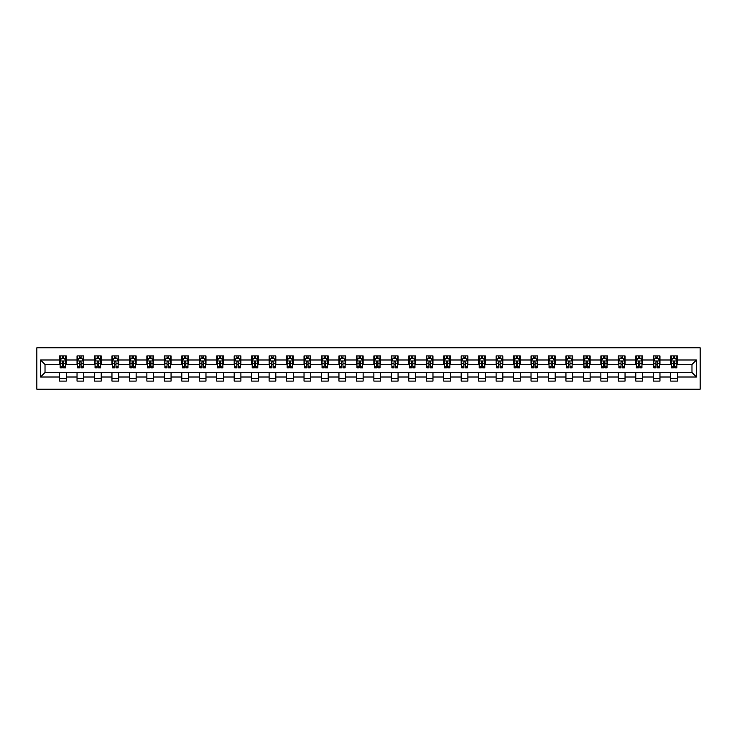 <?xml version="1.0" encoding="UTF-8"?>
<svg xmlns="http://www.w3.org/2000/svg" width="737" height="737" viewBox="0 0 737 737"><rect width="100%" height="100%" fill="white"/><g stroke="black" fill="none" stroke-linecap="round" stroke-linejoin="round"><path stroke-width="1.11" d="M36.85 389.21L700.15 389.21L700.15 347.79L36.85 347.79L36.85 389.21M677.432 359.997L677.432 355.907L670.716 355.907L670.716 359.997L659.965 359.997L659.965 355.907L653.249 355.907L653.249 359.997L642.507 359.997L642.507 355.907L635.791 355.907L635.791 359.997L625.04 359.997L625.04 355.907L618.325 355.907L618.325 359.997L607.583 359.997L607.583 355.907L600.867 355.907L600.867 359.997L590.125 359.997L590.125 355.907L583.409 355.907L583.409 359.997L572.658 359.997L572.658 355.907L565.942 355.907L565.942 359.997L555.201 359.997L555.201 355.907L548.485 355.907L548.485 359.997L537.743 359.997L537.743 355.907L531.027 355.907L531.027 359.997L520.276 359.997L520.276 355.907L513.56 355.907L513.56 359.997L502.818 359.997L502.818 355.907L496.102 355.907L496.102 359.997L485.351 359.997L485.351 355.907L478.635 355.907L478.635 359.997L467.894 359.997L467.894 355.907L461.178 355.907L461.178 359.997L450.436 359.997L450.436 355.907L443.72 355.907L443.72 359.997L432.969 359.997L432.969 355.907L426.253 355.907L426.253 359.997L415.511 359.997L415.511 355.907L408.795 355.907L408.795 359.997L398.054 359.997L398.054 355.907L391.338 355.907L391.338 359.997L380.587 359.997L380.587 355.907L373.871 355.907L373.871 359.997L363.129 359.997L363.129 355.907L356.413 355.907L356.413 359.997L345.662 359.997L345.662 355.907L338.946 355.907L338.946 359.997L328.205 359.997L328.205 355.907L321.489 355.907L321.489 359.997L310.747 359.997L310.747 355.907L304.031 355.907L304.031 359.997L293.28 359.997L293.28 355.907L286.564 355.907L286.564 359.997L275.822 359.997L275.822 355.907L269.106 355.907L269.106 359.997L258.365 359.997L258.365 355.907L251.649 355.907L251.649 359.997L240.898 359.997L240.898 355.907L234.182 355.907L234.182 359.997L223.44 359.997L223.44 355.907L216.724 355.907L216.724 359.997L205.973 359.997L205.973 355.907L199.257 355.907L199.257 359.997L188.515 359.997L188.515 355.907L181.799 355.907L181.799 359.997L171.058 359.997L171.058 355.907L164.342 355.907L164.342 359.997L153.591 359.997L153.591 355.907L146.875 355.907L146.875 359.997L136.133 359.997L136.133 355.907L129.417 355.907L129.417 359.997L118.675 359.997L118.675 355.907L111.96 355.907L111.96 359.997L101.209 359.997L101.209 355.907L94.493 355.907L94.493 359.997L83.751 359.997L83.751 355.907L77.035 355.907L77.035 359.997L66.284 359.997L66.284 355.907L59.568 355.907L59.568 359.997L40.544 359.997L40.544 377.003L45.021 372.526L59.568 372.526L59.568 381.093L66.284 381.093L66.284 372.526L77.035 372.526L77.035 381.093L83.751 381.093L83.751 372.526L94.493 372.526L94.493 381.093L101.209 381.093L101.209 372.526L111.96 372.526L111.96 381.093L118.675 381.093L118.675 372.526L129.417 372.526L129.417 381.093L136.133 381.093L136.133 372.526L146.875 372.526L146.875 381.093L153.591 381.093L153.591 372.526L164.342 372.526L164.342 381.093L171.058 381.093L171.058 372.526L181.799 372.526L181.799 381.093L188.515 381.093L188.515 372.526L199.257 372.526L199.257 381.093L205.973 381.093L205.973 372.526L216.724 372.526L216.724 381.093L223.44 381.093L223.44 372.526L234.182 372.526L234.182 381.093L240.898 381.093L240.898 372.526L251.649 372.526L251.649 381.093L258.365 381.093L258.365 372.526L269.106 372.526L269.106 381.093L275.822 381.093L275.822 372.526L286.564 372.526L286.564 381.093L293.28 381.093L293.28 372.526L304.031 372.526L304.031 381.093L310.747 381.093L310.747 372.526L321.489 372.526L321.489 381.093L328.205 381.093L328.205 372.526L338.946 372.526L338.946 381.093L345.662 381.093L345.662 372.526L356.413 372.526L356.413 381.093L363.129 381.093L363.129 372.526L373.871 372.526L373.871 381.093L380.587 381.093L380.587 372.526L391.338 372.526L391.338 381.093L398.054 381.093L398.054 372.526L408.795 372.526L408.795 381.093L415.511 381.093L415.511 372.526L426.253 372.526L426.253 381.093L432.969 381.093L432.969 372.526L443.72 372.526L443.72 381.093L450.436 381.093L450.436 372.526L461.178 372.526L461.178 381.093L467.894 381.093L467.894 372.526L478.635 372.526L478.635 381.093L485.351 381.093L485.351 372.526L496.102 372.526L496.102 381.093L502.818 381.093L502.818 372.526L513.56 372.526L513.56 381.093L520.276 381.093L520.276 372.526L531.027 372.526L531.027 381.093L537.743 381.093L537.743 372.526L548.485 372.526L548.485 381.093L555.201 381.093L555.201 372.526L565.942 372.526L565.942 381.093L572.658 381.093L572.658 372.526L583.409 372.526L583.409 381.093L590.125 381.093L590.125 372.526L600.867 372.526L600.867 381.093L607.583 381.093L607.583 372.526L618.325 372.526L618.325 381.093L625.04 381.093L625.04 372.526L635.791 372.526L635.791 381.093L642.507 381.093L642.507 372.526L653.249 372.526L653.249 381.093L659.965 381.093L659.965 372.526L670.716 372.526L670.716 381.093L677.432 381.093L677.432 372.526L691.979 372.526L691.979 364.474L677.432 364.474L677.432 359.997L696.456 359.997L696.456 377.003L677.432 377.003M670.716 377.003L659.965 377.003M653.249 377.003L642.507 377.003M635.791 377.003L625.04 377.003M618.325 377.003L607.583 377.003M600.867 377.003L590.125 377.003M583.409 377.003L572.658 377.003M565.942 377.003L555.201 377.003M548.485 377.003L537.743 377.003M531.027 377.003L520.276 377.003M513.56 377.003L502.818 377.003M496.102 377.003L485.351 377.003M478.635 377.003L467.894 377.003M461.178 377.003L450.436 377.003M443.72 377.003L432.969 377.003M426.253 377.003L415.511 377.003M408.795 377.003L398.054 377.003M391.338 377.003L380.587 377.003M373.871 377.003L363.129 377.003M356.413 377.003L345.662 377.003M338.946 377.003L328.205 377.003M321.489 377.003L310.747 377.003M304.031 377.003L293.28 377.003M286.564 377.003L275.822 377.003M269.106 377.003L258.365 377.003M251.649 377.003L240.898 377.003M234.182 377.003L223.44 377.003M216.724 377.003L205.973 377.003M199.257 377.003L188.515 377.003M181.799 377.003L171.058 377.003M164.342 377.003L153.591 377.003M146.875 377.003L136.133 377.003M129.417 377.003L118.675 377.003M111.96 377.003L101.209 377.003M94.493 377.003L83.751 377.003M77.035 377.003L66.284 377.003M59.568 377.003L40.544 377.003M670.716 359.997L670.716 364.474L659.965 364.474L659.965 359.997M653.249 359.997L653.249 364.474L642.507 364.474L642.507 359.997M635.791 359.997L635.791 364.474L625.04 364.474L625.04 359.997M618.325 359.997L618.325 364.474L607.583 364.474L607.583 359.997M600.867 359.997L600.867 364.474L590.125 364.474L590.125 359.997M583.409 359.997L583.409 364.474L572.658 364.474L572.658 359.997M565.942 359.997L565.942 364.474L555.201 364.474L555.201 359.997M548.485 359.997L548.485 364.474L537.743 364.474L537.743 359.997M531.027 359.997L531.027 364.474L520.276 364.474L520.276 359.997M513.56 359.997L513.56 364.474L502.818 364.474L502.818 359.997M496.102 359.997L496.102 364.474L485.351 364.474L485.351 359.997M478.635 359.997L478.635 364.474L467.894 364.474L467.894 359.997M461.178 359.997L461.178 364.474L450.436 364.474L450.436 359.997M443.72 359.997L443.72 364.474L432.969 364.474L432.969 359.997M426.253 359.997L426.253 364.474L415.511 364.474L415.511 359.997M408.795 359.997L408.795 364.474L398.054 364.474L398.054 359.997M391.338 359.997L391.338 364.474L380.587 364.474L380.587 359.997M373.871 359.997L373.871 364.474L363.129 364.474L363.129 359.997M356.413 359.997L356.413 364.474L345.662 364.474L345.662 359.997M338.946 359.997L338.946 364.474L328.205 364.474L328.205 359.997M321.489 359.997L321.489 364.474L310.747 364.474L310.747 359.997M304.031 359.997L304.031 364.474L293.28 364.474L293.28 359.997M286.564 359.997L286.564 364.474L275.822 364.474L275.822 359.997M269.106 359.997L269.106 364.474L258.365 364.474L258.365 359.997M251.649 359.997L251.649 364.474L240.898 364.474L240.898 359.997M234.182 359.997L234.182 364.474L223.44 364.474L223.44 359.997M216.724 359.997L216.724 364.474L205.973 364.474L205.973 359.997M199.257 359.997L199.257 364.474L188.515 364.474L188.515 359.997M181.799 359.997L181.799 364.474L171.058 364.474L171.058 359.997M164.342 359.997L164.342 364.474L153.591 364.474L153.591 359.997M146.875 359.997L146.875 364.474L136.133 364.474L136.133 359.997M129.417 359.997L129.417 364.474L118.675 364.474L118.675 359.997M111.96 359.997L111.96 364.474L101.209 364.474L101.209 359.997M94.493 359.997L94.493 364.474L83.751 364.474L83.751 359.997M77.035 359.997L77.035 364.474L66.284 364.474L66.284 359.997M59.568 359.997L59.568 364.474L45.021 364.474L40.544 359.997M45.021 364.474L45.021 372.526M696.456 377.003L691.979 372.526M691.979 364.474L696.456 359.997M59.568 358.707L60.13 358.707M62.258 358.707L63.603 358.707M65.731 358.707L66.284 358.707M59.568 364.354L60.13 364.354M62.258 364.354L63.603 364.354M65.731 364.354L66.284 364.354M59.568 372.646L66.284 372.646M59.568 378.293L66.284 378.293M77.035 372.646L83.751 372.646M77.035 378.293L83.751 378.293M77.035 358.707L77.597 358.707M79.716 358.707L81.061 358.707M83.189 358.707L83.751 358.707M77.035 364.354L77.597 364.354M79.716 364.354L81.061 364.354M83.189 364.354L83.751 364.354M94.493 372.646L101.209 372.646M94.493 378.293L101.209 378.293M94.493 358.707L95.055 358.707M97.183 358.707L98.528 358.707M100.647 358.707L101.209 358.707M94.493 364.354L95.055 364.354M97.183 364.354L98.528 364.354M100.647 364.354L101.209 364.354M111.96 372.646L118.675 372.646M111.96 378.293L118.675 378.293M111.96 358.707L112.512 358.707M114.64 358.707L115.985 358.707M118.113 358.707L118.675 358.707M111.96 364.354L112.512 364.354M114.64 364.354L115.985 364.354M118.113 364.354L118.675 364.354M129.417 372.646L136.133 372.646M129.417 378.293L136.133 378.293M129.417 358.707L129.979 358.707M132.107 358.707L133.443 358.707M135.571 358.707L136.133 358.707M129.417 364.354L129.979 364.354M132.107 364.354L133.443 364.354M135.571 364.354L136.133 364.354M146.875 372.646L153.591 372.646M146.875 378.293L153.591 378.293M146.875 358.707L147.437 358.707M149.565 358.707L150.91 358.707M153.038 358.707L153.591 358.707M146.875 364.354L147.437 364.354M149.565 364.354L150.91 364.354M153.038 364.354L153.591 364.354M164.342 372.646L171.058 372.646M164.342 378.293L171.058 378.293M164.342 358.707L164.895 358.707M167.023 358.707L168.368 358.707M170.496 358.707L171.058 358.707M164.342 364.354L164.895 364.354M167.023 364.354L168.368 364.354M170.496 364.354L171.058 364.354M181.799 372.646L188.515 372.646M181.799 378.293L188.515 378.293M181.799 358.707L182.361 358.707M184.49 358.707L185.825 358.707M187.953 358.707L188.515 358.707M181.799 364.354L182.361 364.354M184.49 364.354L185.825 364.354M187.953 364.354L188.515 364.354M199.257 372.646L205.973 372.646M199.257 378.293L205.973 378.293M199.257 358.707L199.819 358.707M201.947 358.707L203.292 358.707M205.42 358.707L205.973 358.707M199.257 364.354L199.819 364.354M201.947 364.354L203.292 364.354M205.42 364.354L205.973 364.354M216.724 372.646L223.44 372.646M216.724 378.293L223.44 378.293M216.724 358.707L217.286 358.707M219.405 358.707L220.75 358.707M222.878 358.707L223.44 358.707M216.724 364.354L217.286 364.354M219.405 364.354L220.75 364.354M222.878 364.354L223.44 364.354M234.182 372.646L240.898 372.646M234.182 378.293L240.898 378.293M234.182 358.707L234.744 358.707M236.872 358.707L238.217 358.707M240.336 358.707L240.898 358.707M234.182 364.354L234.744 364.354M236.872 364.354L238.217 364.354M240.336 364.354L240.898 364.354M251.649 372.646L258.365 372.646M251.649 378.293L258.365 378.293M251.649 358.707L252.201 358.707M254.329 358.707L255.675 358.707M257.803 358.707L258.365 358.707M251.649 364.354L252.201 364.354M254.329 364.354L255.675 364.354M257.803 364.354L258.365 364.354M269.106 372.646L275.822 372.646M269.106 378.293L275.822 378.293M269.106 358.707L269.668 358.707M271.796 358.707L273.132 358.707M275.26 358.707L275.822 358.707M269.106 364.354L269.668 364.354M271.796 364.354L273.132 364.354M275.26 364.354L275.822 364.354M286.564 372.646L293.28 372.646M286.564 378.293L293.28 378.293M286.564 358.707L287.126 358.707M289.254 358.707L290.599 358.707M292.727 358.707L293.28 358.707M286.564 364.354L287.126 364.354M289.254 364.354L290.599 364.354M292.727 364.354L293.28 364.354M304.031 372.646L310.747 372.646M304.031 378.293L310.747 378.293M304.031 358.707L304.584 358.707M306.712 358.707L308.057 358.707M310.185 358.707L310.747 358.707M304.031 364.354L304.584 364.354M306.712 364.354L308.057 364.354M310.185 364.354L310.747 364.354M321.489 372.646L328.205 372.646M321.489 378.293L328.205 378.293M321.489 358.707L322.051 358.707M324.179 358.707L325.514 358.707M327.643 358.707L328.205 358.707M321.489 364.354L322.051 364.354M324.179 364.354L325.514 364.354M327.643 364.354L328.205 364.354M338.946 372.646L345.662 372.646M338.946 378.293L345.662 378.293M338.946 358.707L339.508 358.707M341.636 358.707L342.981 358.707M345.109 358.707L345.662 358.707M338.946 364.354L339.508 364.354M341.636 364.354L342.981 364.354M345.109 364.354L345.662 364.354M356.413 372.646L363.129 372.646M356.413 378.293L363.129 378.293M356.413 358.707L356.975 358.707M359.094 358.707L360.439 358.707M362.567 358.707L363.129 358.707M356.413 364.354L356.975 364.354M359.094 364.354L360.439 364.354M362.567 364.354L363.129 364.354M373.871 372.646L380.587 372.646M373.871 378.293L380.587 378.293M373.871 358.707L374.433 358.707M376.561 358.707L377.906 358.707M380.025 358.707L380.587 358.707M373.871 364.354L374.433 364.354M376.561 364.354L377.906 364.354M380.025 364.354L380.587 364.354M391.338 372.646L398.054 372.646M391.338 378.293L398.054 378.293M391.338 358.707L391.891 358.707M394.019 358.707L395.364 358.707M397.492 358.707L398.054 358.707M391.338 364.354L391.891 364.354M394.019 364.354L395.364 364.354M397.492 364.354L398.054 364.354M408.795 372.646L415.511 372.646M408.795 378.293L415.511 378.293M408.795 358.707L409.357 358.707M411.486 358.707L412.821 358.707M414.949 358.707L415.511 358.707M408.795 364.354L409.357 364.354M411.486 364.354L412.821 364.354M414.949 364.354L415.511 364.354M426.253 372.646L432.969 372.646M426.253 378.293L432.969 378.293M426.253 358.707L426.815 358.707M428.943 358.707L430.288 358.707M432.416 358.707L432.969 358.707M426.253 364.354L426.815 364.354M428.943 364.354L430.288 364.354M432.416 364.354L432.969 364.354M443.72 372.646L450.436 372.646M443.72 378.293L450.436 378.293M443.72 358.707L444.273 358.707M446.401 358.707L447.746 358.707M449.874 358.707L450.436 358.707M443.72 364.354L444.273 364.354M446.401 364.354L447.746 364.354M449.874 364.354L450.436 364.354M461.178 372.646L467.894 372.646M461.178 378.293L467.894 378.293M461.178 358.707L461.74 358.707M463.868 358.707L465.204 358.707M467.332 358.707L467.894 358.707M461.178 364.354L461.74 364.354M463.868 364.354L465.204 364.354M467.332 364.354L467.894 364.354M478.635 372.646L485.351 372.646M478.635 378.293L485.351 378.293M478.635 358.707L479.197 358.707M481.325 358.707L482.671 358.707M484.799 358.707L485.351 358.707M478.635 364.354L479.197 364.354M481.325 364.354L482.671 364.354M484.799 364.354L485.351 364.354M496.102 372.646L502.818 372.646M496.102 378.293L502.818 378.293M496.102 358.707L496.664 358.707M498.783 358.707L500.128 358.707M502.256 358.707L502.818 358.707M496.102 364.354L496.664 364.354M498.783 364.354L500.128 364.354M502.256 364.354L502.818 364.354M513.56 372.646L520.276 372.646M513.56 378.293L520.276 378.293M513.56 358.707L514.122 358.707M516.25 358.707L517.595 358.707M519.714 358.707L520.276 358.707M513.56 364.354L514.122 364.354M516.25 364.354L517.595 364.354M519.714 364.354L520.276 364.354M531.027 372.646L537.743 372.646M531.027 378.293L537.743 378.293M531.027 358.707L531.58 358.707M533.708 358.707L535.053 358.707M537.181 358.707L537.743 358.707M531.027 364.354L531.58 364.354M533.708 364.354L535.053 364.354M537.181 364.354L537.743 364.354M548.485 372.646L555.201 372.646M548.485 378.293L555.201 378.293M548.485 358.707L549.047 358.707M551.175 358.707L552.51 358.707M554.639 358.707L555.201 358.707M548.485 364.354L549.047 364.354M551.175 364.354L552.51 364.354M554.639 364.354L555.201 364.354M565.942 372.646L572.658 372.646M565.942 378.293L572.658 378.293M565.942 358.707L566.504 358.707M568.632 358.707L569.977 358.707M572.105 358.707L572.658 358.707M565.942 364.354L566.504 364.354M568.632 364.354L569.977 364.354M572.105 364.354L572.658 364.354M583.409 372.646L590.125 372.646M583.409 378.293L590.125 378.293M583.409 358.707L583.962 358.707M586.09 358.707L587.435 358.707M589.563 358.707L590.125 358.707M583.409 364.354L583.962 364.354M586.09 364.354L587.435 364.354M589.563 364.354L590.125 364.354M600.867 372.646L607.583 372.646M600.867 378.293L607.583 378.293M600.867 358.707L601.429 358.707M603.557 358.707L604.893 358.707M607.021 358.707L607.583 358.707M600.867 364.354L601.429 364.354M603.557 364.354L604.893 364.354M607.021 364.354L607.583 364.354M618.325 372.646L625.04 372.646M618.325 378.293L625.04 378.293M618.325 358.707L618.887 358.707M621.015 358.707L622.36 358.707M624.488 358.707L625.04 358.707M618.325 364.354L618.887 364.354M621.015 364.354L622.36 364.354M624.488 364.354L625.04 364.354M635.791 372.646L642.507 372.646M635.791 378.293L642.507 378.293M635.791 358.707L636.353 358.707M638.472 358.707L639.817 358.707M641.945 358.707L642.507 358.707M635.791 364.354L636.353 364.354M638.472 364.354L639.817 364.354M641.945 364.354L642.507 364.354M653.249 372.646L659.965 372.646M653.249 378.293L659.965 378.293M653.249 358.707L653.811 358.707M655.939 358.707L657.284 358.707M659.403 358.707L659.965 358.707M653.249 364.354L653.811 364.354M655.939 364.354L657.284 364.354M659.403 364.354L659.965 364.354M670.716 372.646L677.432 372.646M670.716 378.293L677.432 378.293M670.716 358.707L671.269 358.707M673.397 358.707L674.742 358.707M676.87 358.707L677.432 358.707M670.716 364.354L671.269 364.354M673.397 364.354L674.742 364.354M676.87 364.354L677.432 364.354M63.603 357.362L62.258 357.362M65.731 366.427L63.603 366.427L63.603 367.827L65.731 367.827L65.731 361.001L64.607 358.762L61.254 358.762L60.13 361.001L60.13 367.827L62.258 367.827L62.258 366.427L60.13 366.427M60.13 361.001L60.13 355.907M65.731 361.001L65.731 355.907M62.258 358.762L62.258 355.907M63.603 355.907L63.603 358.762M63.603 366.427L63.603 361.839L62.258 361.839L62.258 366.427M81.061 357.362L79.716 357.362M83.189 366.427L81.061 366.427L81.061 367.827L83.189 367.827L83.189 361.001L82.074 358.762L78.712 358.762L77.597 361.001L77.597 367.827L79.716 367.827L79.716 366.427L77.597 366.427M77.597 361.001L77.597 355.907M83.189 361.001L83.189 355.907M79.716 358.762L79.716 355.907M81.061 355.907L81.061 358.762M81.061 366.427L81.061 361.839L79.716 361.839L79.716 366.427M98.528 357.362L97.183 357.362M100.647 366.427L98.528 366.427L98.528 367.827L100.647 367.827L100.647 361.001L99.532 358.762L96.169 358.762L95.055 361.001L95.055 367.827L97.183 367.827L97.183 366.427L95.055 366.427M95.055 361.001L95.055 355.907M100.647 361.001L100.647 355.907M97.183 358.762L97.183 355.907M98.528 355.907L98.528 358.762M98.528 366.427L98.528 361.839L97.183 361.839L97.183 366.427M115.985 357.362L114.64 357.362M118.113 366.427L115.985 366.427L115.985 367.827L118.113 367.827L118.113 361.001L116.99 358.762L113.636 358.762L112.512 361.001L112.512 367.827L114.64 367.827L114.64 366.427L112.512 366.427M112.512 361.001L112.512 355.907M118.113 361.001L118.113 355.907M114.64 358.762L114.64 355.907M115.985 355.907L115.985 358.762M115.985 366.427L115.985 361.839L114.64 361.839L114.64 366.427M133.443 357.362L132.107 357.362M135.571 366.427L133.443 366.427L133.443 367.827L135.571 367.827L135.571 361.001L134.456 358.762L131.094 358.762L129.979 361.001L129.979 367.827L132.107 367.827L132.107 366.427L129.979 366.427M129.979 361.001L129.979 355.907M135.571 361.001L135.571 355.907M132.107 358.762L132.107 355.907M133.443 355.907L133.443 358.762M133.443 366.427L133.443 361.839L132.107 361.839L132.107 366.427M150.91 357.362L149.565 357.362M153.038 366.427L150.91 366.427L150.91 367.827L153.038 367.827L153.038 361.001L151.914 358.762L148.561 358.762L147.437 361.001L147.437 367.827L149.565 367.827L149.565 366.427L147.437 366.427M147.437 361.001L147.437 355.907M153.038 361.001L153.038 355.907M149.565 358.762L149.565 355.907M150.91 355.907L150.91 358.762M150.91 366.427L150.91 361.839L149.565 361.839L149.565 366.427M168.368 357.362L167.023 357.362M170.496 366.427L168.368 366.427L168.368 367.827L170.496 367.827L170.496 361.001L169.372 358.762L166.018 358.762L164.895 361.001L164.895 367.827L167.023 367.827L167.023 366.427L164.895 366.427M164.895 361.001L164.895 355.907M170.496 361.001L170.496 355.907M167.023 358.762L167.023 355.907M168.368 355.907L168.368 358.762M168.368 366.427L168.368 361.839L167.023 361.839L167.023 366.427M185.825 357.362L184.49 357.362M187.953 366.427L185.825 366.427L185.825 367.827L187.953 367.827L187.953 361.001L186.839 358.762L183.476 358.762L182.361 361.001L182.361 367.827L184.49 367.827L184.49 366.427L182.361 366.427M182.361 361.001L182.361 355.907M187.953 361.001L187.953 355.907M184.49 358.762L184.49 355.907M185.825 355.907L185.825 358.762M185.825 366.427L185.825 361.839L184.49 361.839L184.49 366.427M203.292 357.362L201.947 357.362M205.42 366.427L203.292 366.427L203.292 367.827L205.42 367.827L205.42 361.001L204.296 358.762L200.943 358.762L199.819 361.001L199.819 367.827L201.947 367.827L201.947 366.427L199.819 366.427M199.819 361.001L199.819 355.907M205.42 361.001L205.42 355.907M201.947 358.762L201.947 355.907M203.292 355.907L203.292 358.762M203.292 366.427L203.292 361.839L201.947 361.839L201.947 366.427M220.75 357.362L219.405 357.362M222.878 366.427L220.75 366.427L220.75 367.827L222.878 367.827L222.878 361.001L221.763 358.762L218.401 358.762L217.286 361.001L217.286 367.827L219.405 367.827L219.405 366.427L217.286 366.427M217.286 361.001L217.286 355.907M222.878 361.001L222.878 355.907M219.405 358.762L219.405 355.907M220.75 355.907L220.75 358.762M220.75 366.427L220.75 361.839L219.405 361.839L219.405 366.427M238.217 357.362L236.872 357.362M240.336 366.427L238.217 366.427L238.217 367.827L240.336 367.827L240.336 361.001L239.221 358.762L235.858 358.762L234.744 361.001L234.744 367.827L236.872 367.827L236.872 366.427L234.744 366.427M234.744 361.001L234.744 355.907M240.336 361.001L240.336 355.907M236.872 358.762L236.872 355.907M238.217 355.907L238.217 358.762M238.217 366.427L238.217 361.839L236.872 361.839L236.872 366.427M255.675 357.362L254.329 357.362M257.803 366.427L255.675 366.427L255.675 367.827L257.803 367.827L257.803 361.001L256.679 358.762L253.325 358.762L252.201 361.001L252.201 367.827L254.329 367.827L254.329 366.427L252.201 366.427M252.201 361.001L252.201 355.907M257.803 361.001L257.803 355.907M254.329 358.762L254.329 355.907M255.675 355.907L255.675 358.762M255.675 366.427L255.675 361.839L254.329 361.839L254.329 366.427M273.132 357.362L271.796 357.362M275.26 366.427L273.132 366.427L273.132 367.827L275.26 367.827L275.26 361.001L274.146 358.762L270.783 358.762L269.668 361.001L269.668 367.827L271.796 367.827L271.796 366.427L269.668 366.427M269.668 361.001L269.668 355.907M275.26 361.001L275.26 355.907M271.796 358.762L271.796 355.907M273.132 355.907L273.132 358.762M273.132 366.427L273.132 361.839L271.796 361.839L271.796 366.427M290.599 357.362L289.254 357.362M292.727 366.427L290.599 366.427L290.599 367.827L292.727 367.827L292.727 361.001L291.603 358.762L288.25 358.762L287.126 361.001L287.126 367.827L289.254 367.827L289.254 366.427L287.126 366.427M287.126 361.001L287.126 355.907M292.727 361.001L292.727 355.907M289.254 358.762L289.254 355.907M290.599 355.907L290.599 358.762M290.599 366.427L290.599 361.839L289.254 361.839L289.254 366.427M308.057 357.362L306.712 357.362M310.185 366.427L308.057 366.427L308.057 367.827L310.185 367.827L310.185 361.001L309.061 358.762L305.708 358.762L304.584 361.001L304.584 367.827L306.712 367.827L306.712 366.427L304.584 366.427M304.584 361.001L304.584 355.907M310.185 361.001L310.185 355.907M306.712 358.762L306.712 355.907M308.057 355.907L308.057 358.762M308.057 366.427L308.057 361.839L306.712 361.839L306.712 366.427M325.514 357.362L324.179 357.362M327.643 366.427L325.514 366.427L325.514 367.827L327.643 367.827L327.643 361.001L326.528 358.762L323.165 358.762L322.051 361.001L322.051 367.827L324.179 367.827L324.179 366.427L322.051 366.427M322.051 361.001L322.051 355.907M327.643 361.001L327.643 355.907M324.179 358.762L324.179 355.907M325.514 355.907L325.514 358.762M325.514 366.427L325.514 361.839L324.179 361.839L324.179 366.427M342.981 357.362L341.636 357.362M345.109 366.427L342.981 366.427L342.981 367.827L345.109 367.827L345.109 361.001L343.986 358.762L340.632 358.762L339.508 361.001L339.508 367.827L341.636 367.827L341.636 366.427L339.508 366.427M339.508 361.001L339.508 355.907M345.109 361.001L345.109 355.907M341.636 358.762L341.636 355.907M342.981 355.907L342.981 358.762M342.981 366.427L342.981 361.839L341.636 361.839L341.636 366.427M360.439 357.362L359.094 357.362M362.567 366.427L360.439 366.427L360.439 367.827L362.567 367.827L362.567 361.001L361.452 358.762L358.09 358.762L356.975 361.001L356.975 367.827L359.094 367.827L359.094 366.427L356.975 366.427M356.975 361.001L356.975 355.907M362.567 361.001L362.567 355.907M359.094 358.762L359.094 355.907M360.439 355.907L360.439 358.762M360.439 366.427L360.439 361.839L359.094 361.839L359.094 366.427M377.906 357.362L376.561 357.362M380.025 366.427L377.906 366.427L377.906 367.827L380.025 367.827L380.025 361.001L378.91 358.762L375.548 358.762L374.433 361.001L374.433 367.827L376.561 367.827L376.561 366.427L374.433 366.427M374.433 361.001L374.433 355.907M380.025 361.001L380.025 355.907M376.561 358.762L376.561 355.907M377.906 355.907L377.906 358.762M377.906 366.427L377.906 361.839L376.561 361.839L376.561 366.427M395.364 357.362L394.019 357.362M397.492 366.427L395.364 366.427L395.364 367.827L397.492 367.827L397.492 361.001L396.368 358.762L393.014 358.762L391.891 361.001L391.891 367.827L394.019 367.827L394.019 366.427L391.891 366.427M391.891 361.001L391.891 355.907M397.492 361.001L397.492 355.907M394.019 358.762L394.019 355.907M395.364 355.907L395.364 358.762M395.364 366.427L395.364 361.839L394.019 361.839L394.019 366.427M412.821 357.362L411.486 357.362M414.949 366.427L412.821 366.427L412.821 367.827L414.949 367.827L414.949 361.001L413.835 358.762L410.472 358.762L409.357 361.001L409.357 367.827L411.486 367.827L411.486 366.427L409.357 366.427M409.357 361.001L409.357 355.907M414.949 361.001L414.949 355.907M411.486 358.762L411.486 355.907M412.821 355.907L412.821 358.762M412.821 366.427L412.821 361.839L411.486 361.839L411.486 366.427M430.288 357.362L428.943 357.362M432.416 366.427L430.288 366.427L430.288 367.827L432.416 367.827L432.416 361.001L431.292 358.762L427.939 358.762L426.815 361.001L426.815 367.827L428.943 367.827L428.943 366.427L426.815 366.427M426.815 361.001L426.815 355.907M432.416 361.001L432.416 355.907M428.943 358.762L428.943 355.907M430.288 355.907L430.288 358.762M430.288 366.427L430.288 361.839L428.943 361.839L428.943 366.427M447.746 357.362L446.401 357.362M449.874 366.427L447.746 366.427L447.746 367.827L449.874 367.827L449.874 361.001L448.75 358.762L445.397 358.762L444.273 361.001L444.273 367.827L446.401 367.827L446.401 366.427L444.273 366.427M444.273 361.001L444.273 355.907M449.874 361.001L449.874 355.907M446.401 358.762L446.401 355.907M447.746 355.907L447.746 358.762M447.746 366.427L447.746 361.839L446.401 361.839L446.401 366.427M465.204 357.362L463.868 357.362M467.332 366.427L465.204 366.427L465.204 367.827L467.332 367.827L467.332 361.001L466.217 358.762L462.854 358.762L461.74 361.001L461.74 367.827L463.868 367.827L463.868 366.427L461.74 366.427M461.74 361.001L461.74 355.907M467.332 361.001L467.332 355.907M463.868 358.762L463.868 355.907M465.204 355.907L465.204 358.762M465.204 366.427L465.204 361.839L463.868 361.839L463.868 366.427M482.671 357.362L481.325 357.362M484.799 366.427L482.671 366.427L482.671 367.827L484.799 367.827L484.799 361.001L483.675 358.762L480.321 358.762L479.197 361.001L479.197 367.827L481.325 367.827L481.325 366.427L479.197 366.427M479.197 361.001L479.197 355.907M484.799 361.001L484.799 355.907M481.325 358.762L481.325 355.907M482.671 355.907L482.671 358.762M482.671 366.427L482.671 361.839L481.325 361.839L481.325 366.427M500.128 357.362L498.783 357.362M502.256 366.427L500.128 366.427L500.128 367.827L502.256 367.827L502.256 361.001L501.142 358.762L497.779 358.762L496.664 361.001L496.664 367.827L498.783 367.827L498.783 366.427L496.664 366.427M496.664 361.001L496.664 355.907M502.256 361.001L502.256 355.907M498.783 358.762L498.783 355.907M500.128 355.907L500.128 358.762M500.128 366.427L500.128 361.839L498.783 361.839L498.783 366.427M517.595 357.362L516.25 357.362M519.714 366.427L517.595 366.427L517.595 367.827L519.714 367.827L519.714 361.001L518.599 358.762L515.237 358.762L514.122 361.001L514.122 367.827L516.25 367.827L516.25 366.427L514.122 366.427M514.122 361.001L514.122 355.907M519.714 361.001L519.714 355.907M516.25 358.762L516.25 355.907M517.595 355.907L517.595 358.762M517.595 366.427L517.595 361.839L516.25 361.839L516.25 366.427M535.053 357.362L533.708 357.362M537.181 366.427L535.053 366.427L535.053 367.827L537.181 367.827L537.181 361.001L536.057 358.762L532.704 358.762L531.58 361.001L531.58 367.827L533.708 367.827L533.708 366.427L531.58 366.427M531.58 361.001L531.58 355.907M537.181 361.001L537.181 355.907M533.708 358.762L533.708 355.907M535.053 355.907L535.053 358.762M535.053 366.427L535.053 361.839L533.708 361.839L533.708 366.427M552.51 357.362L551.175 357.362M554.639 366.427L552.51 366.427L552.51 367.827L554.639 367.827L554.639 361.001L553.524 358.762L550.161 358.762L549.047 361.001L549.047 367.827L551.175 367.827L551.175 366.427L549.047 366.427M549.047 361.001L549.047 355.907M554.639 361.001L554.639 355.907M551.175 358.762L551.175 355.907M552.51 355.907L552.51 358.762M552.51 366.427L552.51 361.839L551.175 361.839L551.175 366.427M569.977 357.362L568.632 357.362M572.105 366.427L569.977 366.427L569.977 367.827L572.105 367.827L572.105 361.001L570.982 358.762L567.628 358.762L566.504 361.001L566.504 367.827L568.632 367.827L568.632 366.427L566.504 366.427M566.504 361.001L566.504 355.907M572.105 361.001L572.105 355.907M568.632 358.762L568.632 355.907M569.977 355.907L569.977 358.762M569.977 366.427L569.977 361.839L568.632 361.839L568.632 366.427M587.435 357.362L586.09 357.362M589.563 366.427L587.435 366.427L587.435 367.827L589.563 367.827L589.563 361.001L588.439 358.762L585.086 358.762L583.962 361.001L583.962 367.827L586.09 367.827L586.09 366.427L583.962 366.427M583.962 361.001L583.962 355.907M589.563 361.001L589.563 355.907M586.09 358.762L586.09 355.907M587.435 355.907L587.435 358.762M587.435 366.427L587.435 361.839L586.09 361.839L586.09 366.427M604.893 357.362L603.557 357.362M607.021 366.427L604.893 366.427L604.893 367.827L607.021 367.827L607.021 361.001L605.906 358.762L602.544 358.762L601.429 361.001L601.429 367.827L603.557 367.827L603.557 366.427L601.429 366.427M601.429 361.001L601.429 355.907M607.021 361.001L607.021 355.907M603.557 358.762L603.557 355.907M604.893 355.907L604.893 358.762M604.893 366.427L604.893 361.839L603.557 361.839L603.557 366.427M622.36 357.362L621.015 357.362M624.488 366.427L622.36 366.427L622.36 367.827L624.488 367.827L624.488 361.001L623.364 358.762L620.01 358.762L618.887 361.001L618.887 367.827L621.015 367.827L621.015 366.427L618.887 366.427M618.887 361.001L618.887 355.907M624.488 361.001L624.488 355.907M621.015 358.762L621.015 355.907M622.36 355.907L622.36 358.762M622.36 366.427L622.36 361.839L621.015 361.839L621.015 366.427M639.817 357.362L638.472 357.362M641.945 366.427L639.817 366.427L639.817 367.827L641.945 367.827L641.945 361.001L640.831 358.762L637.468 358.762L636.353 361.001L636.353 367.827L638.472 367.827L638.472 366.427L636.353 366.427M636.353 361.001L636.353 355.907M641.945 361.001L641.945 355.907M638.472 358.762L638.472 355.907M639.817 355.907L639.817 358.762M639.817 366.427L639.817 361.839L638.472 361.839L638.472 366.427M657.284 357.362L655.939 357.362M659.403 366.427L657.284 366.427L657.284 367.827L659.403 367.827L659.403 361.001L658.288 358.762L654.926 358.762L653.811 361.001L653.811 367.827L655.939 367.827L655.939 366.427L653.811 366.427M653.811 361.001L653.811 355.907M659.403 361.001L659.403 355.907M655.939 358.762L655.939 355.907M657.284 355.907L657.284 358.762M657.284 366.427L657.284 361.839L655.939 361.839L655.939 366.427M674.742 357.362L673.397 357.362M676.87 366.427L674.742 366.427L674.742 367.827L676.87 367.827L676.87 361.001L675.746 358.762L672.393 358.762L671.269 361.001L671.269 367.827L673.397 367.827L673.397 366.427L671.269 366.427M671.269 361.001L671.269 355.907M676.87 361.001L676.87 355.907M673.397 358.762L673.397 355.907M674.742 355.907L674.742 358.762M674.742 366.427L674.742 361.839L673.397 361.839L673.397 366.427M65.704 360.946L60.158 360.946M60.13 358.901L61.18 358.901M64.672 358.901L65.731 358.901M62.258 363.424L60.13 363.424M65.731 363.424L63.603 363.424M63.603 358.071L62.258 358.071M83.161 360.946L77.625 360.946M77.597 358.901L78.647 358.901M82.139 358.901L83.189 358.901M79.716 363.424L77.597 363.424M83.189 363.424L81.061 363.424M81.061 358.071L79.716 358.071M100.619 360.946L95.082 360.946M95.055 358.901L96.105 358.901M99.596 358.901L100.647 358.901M97.183 363.424L95.055 363.424M100.647 363.424L98.528 363.424M98.528 358.071L97.183 358.071M118.086 360.946L112.54 360.946M112.512 358.901L113.572 358.901M117.063 358.901L118.113 358.901M114.64 363.424L112.512 363.424M118.113 363.424L115.985 363.424M115.985 358.071L114.64 358.071M135.544 360.946L130.007 360.946M129.979 358.901L131.029 358.901M134.521 358.901L135.571 358.901M132.107 363.424L129.979 363.424M135.571 363.424L133.443 363.424M133.443 358.071L132.107 358.071M153.01 360.946L147.464 360.946M147.437 358.901L148.487 358.901M151.979 358.901L153.038 358.901M149.565 363.424L147.437 363.424M153.038 363.424L150.91 363.424M150.91 358.071L149.565 358.071M170.468 360.946L164.922 360.946M164.895 358.901L165.954 358.901M169.446 358.901L170.496 358.901M167.023 363.424L164.895 363.424M170.496 363.424L168.368 363.424M168.368 358.071L167.023 358.071M187.926 360.946L182.389 360.946M182.361 358.901L183.412 358.901M186.903 358.901L187.953 358.901M184.49 363.424L182.361 363.424M187.953 363.424L185.825 363.424M185.825 358.071L184.49 358.071M205.393 360.946L199.847 360.946M199.819 358.901L200.869 358.901M204.361 358.901L205.42 358.901M201.947 363.424L199.819 363.424M205.42 363.424L203.292 363.424M203.292 358.071L201.947 358.071M222.85 360.946L217.314 360.946M217.286 358.901L218.336 358.901M221.828 358.901L222.878 358.901M219.405 363.424L217.286 363.424M222.878 363.424L220.75 363.424M220.75 358.071L219.405 358.071M240.308 360.946L234.771 360.946M234.744 358.901L235.794 358.901M239.285 358.901L240.336 358.901M236.872 363.424L234.744 363.424M240.336 363.424L238.217 363.424M238.217 358.071L236.872 358.071M257.775 360.946L252.229 360.946M252.201 358.901L253.261 358.901M256.752 358.901L257.803 358.901M254.329 363.424L252.201 363.424M257.803 363.424L255.675 363.424M255.675 358.071L254.329 358.071M275.233 360.946L269.696 360.946M269.668 358.901L270.719 358.901M274.21 358.901L275.26 358.901M271.796 363.424L269.668 363.424M275.26 363.424L273.132 363.424M273.132 358.071L271.796 358.071M292.7 360.946L287.154 360.946M287.126 358.901L288.176 358.901M291.668 358.901L292.727 358.901M289.254 363.424L287.126 363.424M292.727 363.424L290.599 363.424M290.599 358.071L289.254 358.071M310.157 360.946L304.611 360.946M304.584 358.901L305.643 358.901M309.135 358.901L310.185 358.901M306.712 363.424L304.584 363.424M310.185 363.424L308.057 363.424M308.057 358.071L306.712 358.071M327.615 360.946L322.078 360.946M322.051 358.901L323.101 358.901M326.592 358.901L327.643 358.901M324.179 363.424L322.051 363.424M327.643 363.424L325.514 363.424M325.514 358.071L324.179 358.071M345.082 360.946L339.536 360.946M339.508 358.901L340.558 358.901M344.05 358.901L345.109 358.901M341.636 363.424L339.508 363.424M345.109 363.424L342.981 363.424M342.981 358.071L341.636 358.071M362.54 360.946L357.003 360.946M356.975 358.901L358.025 358.901M361.517 358.901L362.567 358.901M359.094 363.424L356.975 363.424M362.567 363.424L360.439 363.424M360.439 358.071L359.094 358.071M379.997 360.946L374.46 360.946M374.433 358.901L375.483 358.901M378.975 358.901L380.025 358.901M376.561 363.424L374.433 363.424M380.025 363.424L377.906 363.424M377.906 358.071L376.561 358.071M397.464 360.946L391.918 360.946M391.891 358.901L392.95 358.901M396.442 358.901L397.492 358.901M394.019 363.424L391.891 363.424M397.492 363.424L395.364 363.424M395.364 358.071L394.019 358.071M414.922 360.946L409.385 360.946M409.357 358.901L410.408 358.901M413.899 358.901L414.949 358.901M411.486 363.424L409.357 363.424M414.949 363.424L412.821 363.424M412.821 358.071L411.486 358.071M432.389 360.946L426.843 360.946M426.815 358.901L427.865 358.901M431.357 358.901L432.416 358.901M428.943 363.424L426.815 363.424M432.416 363.424L430.288 363.424M430.288 358.071L428.943 358.071M449.846 360.946L444.3 360.946M444.273 358.901L445.332 358.901M448.824 358.901L449.874 358.901M446.401 363.424L444.273 363.424M449.874 363.424L447.746 363.424M447.746 358.071L446.401 358.071M467.304 360.946L461.767 360.946M461.74 358.901L462.79 358.901M466.281 358.901L467.332 358.901M463.868 363.424L461.74 363.424M467.332 363.424L465.204 363.424M465.204 358.071L463.868 358.071M484.771 360.946L479.225 360.946M479.197 358.901L480.248 358.901M483.739 358.901L484.799 358.901M481.325 363.424L479.197 363.424M484.799 363.424L482.671 363.424M482.671 358.071L481.325 358.071M502.229 360.946L496.692 360.946M496.664 358.901L497.715 358.901M501.206 358.901L502.256 358.901M498.783 363.424L496.664 363.424M502.256 363.424L500.128 363.424M500.128 358.071L498.783 358.071M519.686 360.946L514.15 360.946M514.122 358.901L515.172 358.901M518.664 358.901L519.714 358.901M516.25 363.424L514.122 363.424M519.714 363.424L517.595 363.424M517.595 358.071L516.25 358.071M537.153 360.946L531.607 360.946M531.58 358.901L532.639 358.901M536.131 358.901L537.181 358.901M533.708 363.424L531.58 363.424M537.181 363.424L535.053 363.424M535.053 358.071L533.708 358.071M554.611 360.946L549.074 360.946M549.047 358.901L550.097 358.901M553.588 358.901L554.639 358.901M551.175 363.424L549.047 363.424M554.639 363.424L552.51 363.424M552.51 358.071L551.175 358.071M572.078 360.946L566.532 360.946M566.504 358.901L567.554 358.901M571.046 358.901L572.105 358.901M568.632 363.424L566.504 363.424M572.105 363.424L569.977 363.424M569.977 358.071L568.632 358.071M589.536 360.946L583.99 360.946M583.962 358.901L585.021 358.901M588.513 358.901L589.563 358.901M586.09 363.424L583.962 363.424M589.563 363.424L587.435 363.424M587.435 358.071L586.09 358.071M606.993 360.946L601.456 360.946M601.429 358.901L602.479 358.901M605.971 358.901L607.021 358.901M603.557 363.424L601.429 363.424M607.021 363.424L604.893 363.424M604.893 358.071L603.557 358.071M624.46 360.946L618.914 360.946M618.887 358.901L619.937 358.901M623.428 358.901L624.488 358.901M621.015 363.424L618.887 363.424M624.488 363.424L622.36 363.424M622.36 358.071L621.015 358.071M641.918 360.946L636.381 360.946M636.353 358.901L637.404 358.901M640.895 358.901L641.945 358.901M638.472 363.424L636.353 363.424M641.945 363.424L639.817 363.424M639.817 358.071L638.472 358.071M659.375 360.946L653.839 360.946M653.811 358.901L654.861 358.901M658.353 358.901L659.403 358.901M655.939 363.424L653.811 363.424M659.403 363.424L657.284 363.424M657.284 358.071L655.939 358.071M676.842 360.946L671.296 360.946M671.269 358.901L672.328 358.901M675.82 358.901L676.87 358.901M673.397 363.424L671.269 363.424M676.87 363.424L674.742 363.424M674.742 358.071L673.397 358.071"/></g></svg>
